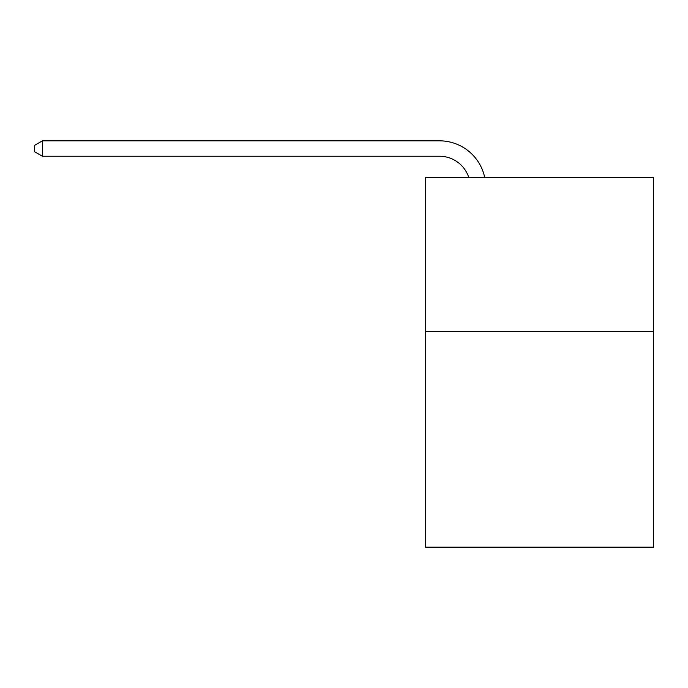 <?xml version="1.0" encoding="UTF-8"?>
<svg xmlns="http://www.w3.org/2000/svg" width="688" height="688" viewBox="0 0 688 688"><rect width="100%" height="100%" fill="white"/><g stroke="black" fill="none" stroke-linecap="round" stroke-linejoin="round"><path stroke-width="1.03" d="M653.6 331.521L653.6 547.166L425.64 547.166L425.64 177.495L653.6 177.495L653.6 331.521L425.64 331.521M439.494 156.236A30.805 30.805 0 0 1 468.786 177.495A30.805 30.805 0 0 0 439.494 156.236A30.805 30.805 0 0 1 468.786 177.495A30.805 30.805 0 0 0 439.494 156.236A30.805 30.805 0 0 1 468.786 177.495A30.805 30.805 0 0 0 439.494 156.236A30.805 30.805 0 0 1 468.786 177.495A30.805 30.805 0 0 0 439.494 156.236L42.407 156.236L42.407 140.834L439.494 140.834A46.208 46.208 0 0 1 484.713 177.495M42.407 156.236L34.4 151.618L34.4 145.452L42.407 140.834"/></g></svg>
